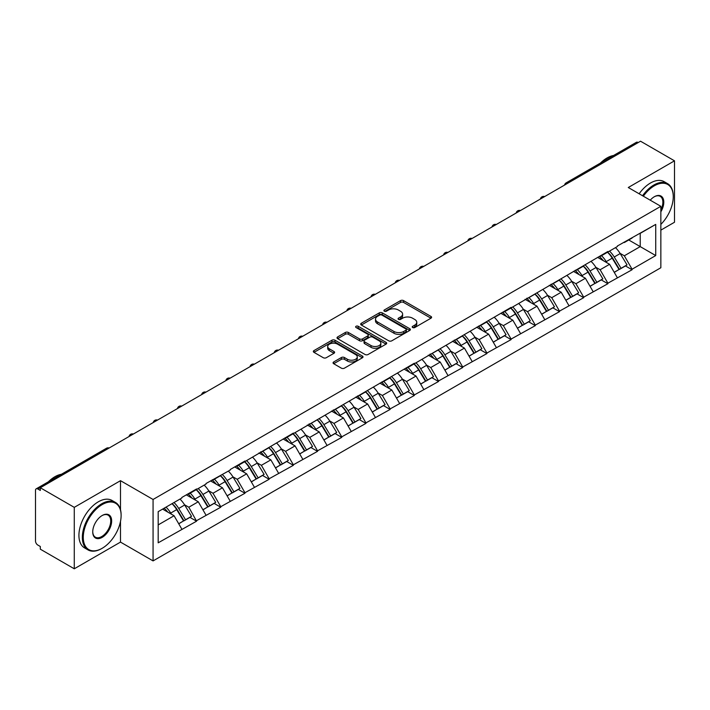 <?xml version="1.0" encoding="UTF-8"?>
<svg xmlns="http://www.w3.org/2000/svg" width="710" height="710" viewBox="0 0 710 710"><rect width="100%" height="100%" fill="white"/><g stroke="black" fill="none" stroke-linecap="round" stroke-linejoin="round"><path stroke-width="1.06" d="M412.661 327.532A1.509 0.87 0 0 0 414.791 327.532L430.97 318.195A2.157 1.242 0 0 0 431.6 317.317A2.157 1.242 0 0 0 430.97 316.438L403.564 300.614A2.157 1.242 0 0 0 400.52 300.614L384.35 309.959A1.509 0.87 0 0 0 383.906 310.572A1.509 0.87 0 0 0 384.35 311.184A1.509 0.87 0 0 0 386.48 311.184L388.574 309.977A6.887 3.976 0 0 1 398.31 309.977L400.6 311.299A6.887 3.976 0 0 1 402.614 314.113A6.887 3.976 0 0 1 400.6 316.926L398.505 318.133A1.509 0.87 0 0 0 398.061 318.746A1.509 0.87 0 0 0 398.505 319.358A1.509 0.87 0 0 0 400.635 319.358L402.73 318.151A6.887 3.976 0 0 1 412.474 318.151L414.755 319.473A6.887 3.976 0 0 1 416.77 322.287A6.887 3.976 0 0 1 414.755 325.1L412.661 326.307A1.509 0.87 0 0 0 412.217 326.919A1.509 0.87 0 0 0 412.661 327.532L412.661 326.307M333.691 361.967A2.157 1.242 0 0 0 333.061 362.845A2.157 1.242 0 0 0 333.691 363.724L341.377 368.162A2.157 1.242 0 0 0 344.421 368.162L362.384 357.796A2.157 1.242 0 0 0 363.014 356.917A2.157 1.242 0 0 0 362.384 356.038L334.987 340.214A2.157 1.242 0 0 0 331.934 340.214L313.971 350.589A2.157 1.242 0 0 0 313.341 351.468A2.157 1.242 0 0 0 313.971 352.346L323.263 357.707A2.157 1.242 0 0 0 326.307 357.707L333.993 353.269A2.157 1.242 0 0 0 334.623 352.391A2.157 1.242 0 0 0 333.993 351.512L329.387 348.85A5.76 3.328 0 0 1 327.7 346.498A5.76 3.328 0 0 1 331.259 343.427A5.76 3.328 0 0 1 337.534 344.146L355.577 354.565A5.76 3.328 0 0 1 357.263 356.917A5.76 3.328 0 0 1 353.704 359.988A5.76 3.328 0 0 1 347.43 359.269L344.421 357.529A2.157 1.242 0 0 0 341.377 357.529L333.691 361.967L333.691 363.724L341.377 359.322L341.377 357.529M120.496 480.679L74.275 507.357L40.31 487.752L640.535 141.21L674.5 160.824L628.279 187.511L660.85 206.308L153.067 499.476L120.496 480.679L120.496 509.709M388.725 340.827A2.157 1.242 0 0 0 391.769 340.827L409.732 330.461A2.157 1.242 0 0 0 410.362 329.582A2.157 1.242 0 0 0 409.732 328.703L382.326 312.879A2.157 1.242 0 0 0 379.282 312.879L361.319 323.254A2.157 1.242 0 0 0 360.689 324.133A2.157 1.242 0 0 0 361.319 325.011L388.725 340.827M356.668 327.86A1.509 0.87 0 0 1 358.195 328.073L358.195 326.28L386.062 342.371A2.157 1.242 0 0 1 386.693 343.249A2.157 1.242 0 0 1 386.062 344.128L368.091 354.494A2.157 1.242 0 0 1 365.046 354.494L337.649 338.679L337.649 336.922A2.157 1.242 0 0 0 337.019 337.8A2.157 1.242 0 0 0 337.649 338.679M337.649 336.922L345.335 332.475A2.157 1.242 0 0 1 348.379 332.475L359.491 338.892A2.157 1.242 0 0 0 362.535 338.892L367.638 335.954A2.157 1.242 0 0 0 368.268 335.076A2.157 1.242 0 0 0 367.638 334.197L356.065 327.514A1.509 0.87 0 0 1 355.63 326.902A1.509 0.87 0 0 1 356.553 326.094A1.509 0.87 0 0 1 358.195 326.28M74.275 507.357L74.275 568.79L120.496 542.103L153.067 560.909L153.067 499.476M153.067 560.909L660.85 267.741L660.85 206.308M172.095 503.63A14.697 8.485 -120 0 1 177.127 509.505L183.97 520.821L189.943 517.368L196.572 521.193L188.816 507.224L184.52 504.748M196.572 521.193L158.179 542.822L158.179 511.661L181.831 498.003L181.831 497.461L196.572 488.959L196.572 489.492L206.033 484.034L206.033 483.492L230.226 470.064L230.226 469.523L244.959 461.021L244.959 461.562L293.345 433.082L293.345 433.624L414.32 363.236L414.32 363.777L511.102 307.359L511.102 307.9L607.884 251.482L607.884 252.023L617.345 246.565L617.345 246.024L655.729 224.395L655.729 255.564L632.077 269.214L624.33 255.786L620.034 253.301M607.609 252.183A14.697 8.485 -120 0 1 612.632 258.067L619.484 269.374L625.457 265.93L632.077 269.756L632.077 269.214M632.077 269.756L607.884 283.183L600.128 269.756L595.832 267.271M583.407 266.152A14.697 8.485 -120 0 1 588.439 272.036L595.291 283.343L601.264 279.9L607.884 283.725L607.884 283.183M607.884 283.725L583.691 297.153L575.934 283.725L571.639 281.24M559.214 280.122A14.697 8.485 -120 0 1 564.246 286.006L571.097 297.312L577.061 293.869L583.691 297.694L583.691 297.153M583.691 297.694L559.498 311.122L551.741 297.694L547.446 295.209M535.02 294.091A14.697 8.485 -120 0 1 540.053 299.975L546.895 311.282L552.868 307.838L559.498 311.663L559.498 311.122M559.498 311.663L535.304 325.091L527.548 311.663L523.252 309.178M510.827 308.06A14.697 8.485 -120 0 1 515.859 313.944L522.702 325.251L528.675 321.808L535.304 325.633L535.304 325.091M535.304 325.633L511.102 339.06L503.354 325.633L499.05 323.148M486.625 322.029A14.697 8.485 -120 0 1 491.657 327.913L498.509 339.22L504.482 335.777L511.102 339.602L511.102 339.06M511.102 339.602L486.909 353.03L479.152 339.602L474.857 337.117M462.432 335.999A14.697 8.485 -120 0 1 467.464 341.883L474.316 353.189L480.288 349.746L486.909 353.571L486.909 353.03M486.909 353.571L462.716 366.999L454.959 353.571L450.664 351.086M438.239 349.968A14.697 8.485 -120 0 1 443.271 355.852L450.122 367.159L456.086 363.715L462.716 367.54L462.716 366.999M462.716 367.54L438.523 380.968L430.766 367.54L426.47 365.055M414.045 363.937A14.697 8.485 -120 0 1 419.077 369.821L425.92 381.128L431.893 377.684L438.523 381.51L438.523 380.968M438.523 381.51L414.32 394.938L406.573 381.51L402.277 379.025M389.852 377.906A14.697 8.485 -120 0 1 394.875 383.79L401.727 395.097L407.7 391.654L414.32 395.47L414.32 394.938M414.32 395.47L390.127 408.907L382.37 395.47L378.075 392.994M365.65 391.876A14.697 8.485 -120 0 1 370.682 397.76L377.534 409.067L383.506 405.614L390.127 409.439L390.127 408.907M390.127 409.439L365.934 422.876L358.177 409.439L353.882 406.963M341.457 405.845A14.697 8.485 -120 0 1 346.489 411.729L353.34 423.036L359.313 419.583L365.934 423.408L365.934 422.876M365.934 423.408L341.741 436.845L333.984 423.408L329.688 420.932M317.264 419.814A14.697 8.485 -120 0 1 322.296 425.698L329.147 437.005L335.111 433.553L341.741 437.378L341.741 436.845M341.741 437.378L317.548 450.814L309.791 437.378L305.495 434.902M293.07 433.783A14.697 8.485 -120 0 1 298.102 439.667L304.945 450.974L310.918 447.522L317.548 451.347L317.548 450.814M317.548 451.347L293.345 464.784L285.597 451.347L281.302 448.871M268.877 447.753A14.697 8.485 -120 0 1 273.9 453.637L280.752 464.943L286.725 461.491L293.345 465.316L293.345 464.784M293.345 465.316L269.152 478.753L261.395 465.316L257.1 462.84M244.675 461.722A14.697 8.485 -120 0 1 249.707 467.606L256.558 478.913L262.531 475.46L269.152 479.285L269.152 478.753M269.152 479.285L244.959 492.722L237.202 479.285L232.907 476.809M220.482 475.691A14.697 8.485 -120 0 1 225.514 481.575L232.365 492.882L238.338 489.43L244.959 493.255L244.959 492.722M244.959 493.255L220.766 506.691L213.009 493.255L208.713 490.779M196.288 489.66A14.697 8.485 -120 0 1 201.32 495.536L208.163 506.851L214.136 503.399L220.766 507.224L220.766 506.691M220.766 507.224L196.572 520.661M188.345 493.707L188.816 493.974L196.572 489.492M188.816 507.224L198.276 501.766L186.331 494.87M206.033 515.194L198.276 501.766M212.547 479.738L213.009 480.004L220.766 475.522M213.009 493.255L222.47 487.797L210.524 480.901M230.226 501.224L222.47 487.797M236.741 465.769L237.202 466.035L244.959 461.562M237.202 479.285L246.663 473.827L234.726 466.931M254.42 487.255L246.663 473.827M260.934 451.8L261.395 452.066L269.152 447.593M261.395 465.316L270.856 459.858L258.919 452.962M278.613 473.286L270.856 459.858M285.127 437.83L285.597 438.097L293.345 433.624M285.597 451.347L295.058 445.889L283.113 438.993M302.806 459.317L295.058 445.889M309.32 423.861L309.791 424.127L317.548 419.654M309.791 437.378L319.252 431.92L307.306 425.024M327.008 445.347L319.252 431.92M333.522 409.892L333.984 410.158L341.741 405.685M333.984 423.408L343.445 417.95L331.499 411.055M351.202 431.378L343.445 417.95M357.716 395.923L358.177 396.189L365.934 391.716M358.177 409.439L367.638 403.981L355.701 397.085M375.395 417.409L367.638 403.981M381.909 381.953L382.37 382.22L390.127 377.747M382.37 395.47L391.831 390.012L379.894 383.116M399.588 403.44L391.831 390.012M406.102 367.984L406.573 368.25L414.32 363.777M406.573 381.51L416.033 376.043L404.088 369.147M423.781 389.47L416.033 376.043M430.295 354.015L430.766 354.281L438.523 349.808M430.766 367.54L440.227 362.073L428.281 355.177M447.983 375.51L440.227 362.073M454.498 340.046L454.959 340.312L462.716 335.839M454.959 353.571L464.42 348.104L452.474 341.208M472.177 361.541L464.42 348.104M478.691 326.076L479.152 326.343L486.909 321.87M479.152 339.602L488.613 334.135L476.676 327.239M496.37 347.572L488.613 334.135M502.884 312.107L503.354 312.373L511.102 307.9M503.354 325.633L512.815 320.166L500.869 313.27M520.563 333.602L512.815 320.166M527.077 298.138L527.548 298.404L535.304 293.931M527.548 311.663L537.009 306.196L525.063 299.3M544.765 319.633L537.009 306.196M551.279 284.169L551.741 284.435L559.498 279.962M551.741 297.694L561.202 292.227L549.256 285.331M568.958 305.664L561.202 292.227M575.473 270.199L575.934 270.466L583.691 265.993M575.934 283.725L585.395 278.258L573.458 271.362M593.152 291.695L585.395 278.258M599.666 256.23L600.128 256.505L607.884 252.023M600.128 269.756L609.588 264.289L597.651 257.393M617.345 277.725L609.588 264.289M638.21 142.559L567.947 183.118M566.962 183.695A3.293 1.899 120 0 1 567.796 183.029A3.293 1.899 60 0 0 566.145 182.869L636.409 142.302A3.293 1.899 60 0 1 638.05 142.462M623.859 242.261L624.33 242.536L632.077 238.054M624.33 255.786L640.225 246.61L640.225 233.35L655.729 224.395M628.749 239.98L655.729 255.564M660.85 230.129L674.5 222.248L674.5 160.824M74.275 568.79L40.31 549.176L40.31 546.487L37.825 545.058A3.293 1.899 -120 0 1 35.5 541.029L35.5 490.344A3.293 1.899 -120 0 1 36.183 488.844A3.293 1.899 -120 0 1 37.825 489.004L40.31 490.433L40.31 487.752M158.179 524.912L174.083 515.735L162.599 509.105M181.831 529.163L174.083 515.735M612.295 258.333L613.067 258.777M588.102 272.303L588.865 272.746M563.909 286.272L564.672 286.716M539.707 300.241L540.479 300.685M515.513 314.211L516.285 314.654M491.32 328.18L492.092 328.615M467.127 342.14L467.89 342.584M442.933 356.109L443.697 356.553M418.731 370.079L419.503 370.522M394.538 384.048L395.31 384.492M370.345 398.017L371.108 398.461M346.152 411.986L346.915 412.43M321.95 425.956L322.722 426.399M297.756 439.925L298.528 440.369M273.563 453.894L274.335 454.338M249.37 467.863L250.133 468.307M225.176 481.833L225.94 482.276M200.974 495.802L201.746 496.246M176.781 509.771L177.553 510.215M120.496 542.103L120.496 521.415M413.264 327.745L414.755 326.884A6.887 3.976 0 0 0 416.77 324.071L416.77 322.287M402.614 314.113L402.614 315.897A6.887 3.976 0 0 1 400.6 318.71L399.109 319.571M430.943 318.213L403.564 302.407A2.157 1.242 0 0 0 400.52 302.407L384.944 311.397M409.732 328.703L409.732 330.461L382.326 314.672A2.157 1.242 0 0 0 379.282 314.672L361.346 325.029M405.925 330.194A1.509 0.87 0 0 0 406.368 329.582A1.509 0.87 0 0 0 405.925 328.961L381.873 315.08A1.509 0.87 0 0 0 379.743 315.08L377.534 316.349A6.887 3.976 0 0 0 375.519 319.163A6.887 3.976 0 0 0 377.534 321.976L393.979 331.472A6.887 3.976 0 0 0 403.715 331.472L405.925 330.194L405.925 331.987A1.509 0.87 0 0 0 406.368 331.366L406.368 329.582M375.519 319.163L375.519 320.955A6.887 3.976 0 0 0 377.534 323.769L377.534 321.976M405.925 331.987L403.715 333.256A6.887 3.976 0 0 1 393.979 333.256L377.534 323.769M337.676 338.697L345.335 334.268L345.335 332.475M368.268 335.076L368.268 336.859A2.157 1.242 0 0 1 367.638 337.738L362.535 340.685A2.157 1.242 0 0 1 359.491 340.685L348.379 334.268A2.157 1.242 0 0 0 345.335 334.268M358.195 328.073L386.027 344.146M371.028 345.557A5.76 3.328 0 0 0 377.303 346.276A5.76 3.328 0 0 0 380.853 343.205A5.76 3.328 0 0 0 379.167 340.853L372.812 337.179A2.157 1.242 0 0 0 369.768 337.179L364.665 340.125A2.157 1.242 0 0 0 364.035 341.004A2.157 1.242 0 0 0 364.665 341.883L371.028 345.557L371.028 347.341A5.76 3.328 0 0 0 377.303 348.069A5.76 3.328 0 0 0 380.853 344.989L380.853 343.205M364.035 341.004L364.035 342.797A2.157 1.242 0 0 0 364.665 343.675L364.665 341.883M371.028 347.341L364.665 343.675M357.263 356.917L357.263 358.701A5.76 3.328 0 0 1 353.704 361.78A5.76 3.328 0 0 1 347.43 361.053L344.421 359.322A2.157 1.242 0 0 0 341.377 359.322M327.7 346.498L327.7 348.291A5.76 3.328 0 0 0 329.387 350.642L329.387 348.85M333.966 353.287L329.387 350.642M362.384 356.038L362.384 357.796L334.987 342.007A2.157 1.242 0 0 0 331.934 342.007L314.006 352.364M615.481 247.639A17.99 10.384 60 0 1 620.194 253.568L614.221 257.011A17.99 10.384 -120 0 0 609.508 251.091M614.221 257.011L621.072 268.327L627.036 264.874L620.194 253.568M619.484 269.374L621.072 268.327M625.457 265.93L627.036 264.874M599.222 256.488A14.697 8.485 60 0 1 603.278 260.65M601.521 255.698A17.99 10.384 60 0 1 606.234 261.626L606.908 262.744M614.265 272.392L619.049 269.489L612.206 258.183A17.99 10.384 -120 0 0 607.494 252.254M619.049 269.489L614.203 272.285M591.279 261.608A17.99 10.384 60 0 1 595.992 267.537L590.028 270.98A17.99 10.384 -120 0 0 585.315 265.061M590.028 270.98L596.87 282.296L602.843 278.844L595.992 267.537M595.291 283.343L596.87 282.296M601.264 279.9L602.843 278.844M575.029 270.457A14.697 8.485 60 0 1 579.085 274.61M577.328 269.667A17.99 10.384 60 0 1 582.04 275.595L582.715 276.714M590.072 286.361L594.856 283.459L588.004 272.152A17.99 10.384 -120 0 0 583.292 266.223M594.856 283.459L590.01 286.254M567.086 275.578A17.99 10.384 60 0 1 571.798 281.506L565.826 284.95A17.99 10.384 -120 0 0 561.113 279.03M565.826 284.95L572.677 296.265L578.65 292.813L571.798 281.506M571.097 297.312L572.677 296.265M577.061 293.869L578.65 292.813M550.836 284.426A14.697 8.485 60 0 1 554.883 288.579M553.125 283.636A17.99 10.384 60 0 1 557.838 289.565L558.522 290.683M565.879 300.33L570.663 297.428L563.811 286.121A17.99 10.384 -120 0 0 559.098 280.193M570.663 297.428L565.817 300.223M542.893 289.547A17.99 10.384 60 0 1 547.605 295.475L541.632 298.919A17.99 10.384 -120 0 0 536.92 292.99M541.632 298.919L548.484 310.234L554.457 306.782L547.605 295.475M546.895 311.282L548.484 310.234M552.868 307.838L554.457 306.782M526.634 298.395A14.697 8.485 60 0 1 530.689 302.549M528.932 297.605A17.99 10.384 60 0 1 533.645 303.534L534.319 304.652M541.686 314.299L546.469 311.397L539.618 300.09A17.99 10.384 -120 0 0 534.905 294.162M546.469 311.397L541.623 314.193M518.699 303.516A17.99 10.384 60 0 1 523.412 309.445L517.439 312.888A17.99 10.384 -120 0 0 512.726 306.96M517.439 312.888L524.291 324.204L530.264 320.751L523.412 309.445M522.702 325.251L524.291 324.204M528.675 321.808L530.264 320.751M502.44 312.364A14.697 8.485 60 0 1 506.496 316.518M504.739 311.575A17.99 10.384 60 0 1 509.452 317.503L510.126 318.621M517.484 328.268L522.276 325.366L515.424 314.051A17.99 10.384 -120 0 0 510.712 308.131M522.276 325.366L517.43 328.162M494.506 317.485A17.99 10.384 60 0 1 499.219 323.414L493.246 326.857A17.99 10.384 -120 0 0 488.533 320.929M493.246 326.857L500.097 338.173L506.061 334.721L499.219 323.414M498.509 339.22L500.097 338.173M504.482 335.777L506.061 334.721M478.247 326.334A14.697 8.485 60 0 1 482.303 330.487M480.546 325.544A17.99 10.384 60 0 1 485.258 331.472L485.933 332.591M493.29 342.238L498.074 339.336L491.231 328.02A17.99 10.384 -120 0 0 486.519 322.1M498.074 339.336L493.228 342.131M660.85 224.404A26.758 15.451 120 0 0 673.257 196.732A26.758 15.451 120 0 0 654.336 185.807A26.758 15.451 120 0 0 643.349 196.209M642.55 195.747A27.415 15.833 -60 0 1 653.875 184.999A27.415 15.833 -60 0 1 667.577 183.641A27.415 15.833 -60 0 1 673.257 196.191A27.415 15.833 -60 0 1 673.257 196.466M650.236 200.184A13.383 7.721 -60 0 1 654.336 196.732L654.336 196.732A13.383 7.721 -60 0 1 663.122 198.534A13.383 7.721 -60 0 1 660.85 211.82M660.85 209.911A12.718 7.348 120 0 0 660.229 196.368A12.718 7.348 120 0 0 654.105 196.865M600.509 163.025A27.415 15.833 -60 0 1 607.032 157.957A27.415 15.833 -60 0 1 613.555 155.499M639.142 193.777A27.415 15.833 -60 0 1 650.458 183.029A27.415 15.833 -60 0 1 664.169 181.671L667.577 183.641M101.725 548.555L102.196 548.28A26.758 15.451 120 0 0 121.117 515.504A26.758 15.451 120 0 0 102.196 504.588A26.758 15.451 120 0 0 83.274 537.355A26.758 15.451 120 0 0 102.196 548.28L101.725 548.555A27.415 15.833 -60 0 1 88.013 549.913A27.415 15.833 -60 0 1 83.816 527.938A27.415 15.833 -60 0 1 101.725 503.78A27.415 15.833 -60 0 1 115.437 502.423A27.415 15.833 -60 0 1 121.117 514.972A27.415 15.833 -60 0 1 121.108 515.238M102.196 515.504L102.196 515.504A13.383 7.721 -60 0 1 111.656 520.971A13.383 7.721 -60 0 1 102.196 537.355A13.383 7.721 -60 0 1 92.735 531.897A13.383 7.721 -60 0 1 102.196 515.504L102.196 515.504M92.735 531.621A12.718 7.348 120 0 0 95.362 537.186A12.718 7.348 120 0 0 101.725 536.556A12.718 7.348 120 0 0 110.041 525.338A12.718 7.348 120 0 0 108.089 515.149A12.718 7.348 120 0 0 101.956 515.646M48.369 481.806A27.415 15.833 -60 0 1 54.883 476.738A27.415 15.833 -60 0 1 61.406 474.271M88.013 549.913L84.605 547.942A27.415 15.833 -60 0 1 80.399 525.968A27.415 15.833 -60 0 1 98.317 501.81A27.415 15.833 -60 0 1 112.02 500.452L115.437 502.423M470.304 331.455A17.99 10.384 60 0 1 475.017 337.383L469.053 340.827A17.99 10.384 -120 0 0 464.34 334.898M469.053 340.827L475.895 352.133L481.868 348.69L475.017 337.383M474.316 353.189L475.895 352.133M480.288 349.746L481.868 348.69M454.054 340.303A14.697 8.485 60 0 1 458.11 344.457M456.353 339.513A17.99 10.384 60 0 1 461.065 345.442L461.74 346.56M469.097 356.207L473.881 353.305L467.029 341.989A17.99 10.384 -120 0 0 462.316 336.07M473.881 353.305L469.035 356.101M446.111 345.424A17.99 10.384 60 0 1 450.823 351.352L444.851 354.796A17.99 10.384 -120 0 0 440.138 348.867M444.851 354.796L451.702 366.103L457.675 362.659L450.823 351.352M450.122 367.159L451.702 366.103M456.086 363.715L457.675 362.659M429.861 354.272A14.697 8.485 60 0 1 433.908 358.426M432.15 353.482A17.99 10.384 60 0 1 436.863 359.411L437.537 360.52M444.904 370.167L449.687 367.274L442.836 355.958A17.99 10.384 -120 0 0 438.123 350.039M449.687 367.274L444.842 370.07M421.917 359.393A17.99 10.384 60 0 1 426.63 365.322L420.657 368.765A17.99 10.384 -120 0 0 415.945 362.837M420.657 368.765L427.509 380.072L433.482 376.628L426.63 365.322M425.92 381.128L427.509 380.072M431.893 377.684L433.482 376.628M405.658 368.241A14.697 8.485 60 0 1 409.714 372.395M407.957 367.452A17.99 10.384 60 0 1 412.67 373.38L413.344 374.489M420.702 384.137L425.494 381.243L418.643 369.928A17.99 10.384 -120 0 0 413.93 363.999M425.494 381.243L420.648 384.039M397.724 373.362A17.99 10.384 60 0 1 402.437 379.291L396.464 382.734A17.99 10.384 -120 0 0 391.751 376.806M396.464 382.734L403.315 394.041L409.288 390.598L402.437 379.291M401.727 395.097L403.315 394.041M407.7 391.654L409.288 390.598M381.465 382.211A14.697 8.485 60 0 1 385.521 386.364M383.764 381.421A17.99 10.384 60 0 1 388.476 387.349L389.151 388.459M396.508 398.106L401.301 395.213L394.449 383.897A17.99 10.384 -120 0 0 389.737 377.968M401.301 395.213L396.455 398.008M373.522 387.332A17.99 10.384 60 0 1 378.244 393.26L372.271 396.704A17.99 10.384 -120 0 0 367.558 390.775M372.271 396.704L379.113 408.01L385.086 404.567L378.244 393.26M377.534 409.067L379.113 408.01M383.506 405.614L385.086 404.567M357.272 396.18A14.697 8.485 60 0 1 361.328 400.333M359.571 395.39A17.99 10.384 60 0 1 364.283 401.319L364.958 402.428M372.315 412.075L377.099 409.173L370.256 397.866A17.99 10.384 -120 0 0 365.535 391.938M377.099 409.173L372.253 411.977M349.329 401.301A17.99 10.384 60 0 1 354.041 407.229L348.077 410.673A17.99 10.384 -120 0 0 343.356 404.744M348.077 410.673L354.92 421.98L360.893 418.536L354.041 407.229M353.34 423.036L354.92 421.98M359.313 419.583L360.893 418.536M333.079 410.149A14.697 8.485 60 0 1 337.135 414.303M335.368 409.359A17.99 10.384 60 0 1 340.09 415.288L340.764 416.397M348.122 426.044L352.905 423.142L346.054 411.836A17.99 10.384 -120 0 0 341.341 405.907M352.905 423.142L348.06 425.947M325.136 415.27A17.99 10.384 60 0 1 329.848 421.199L323.875 424.642A17.99 10.384 -120 0 0 319.163 418.714M323.875 424.642L330.727 435.949L336.7 432.505L329.848 421.199M329.147 437.005L330.727 435.949M335.111 433.553L336.7 432.505M308.885 424.118A14.697 8.485 60 0 1 312.933 428.272M311.175 423.329A17.99 10.384 60 0 1 315.888 429.257L316.562 430.366M323.929 440.014L328.712 437.111L321.861 425.805A17.99 10.384 -120 0 0 317.148 419.876M328.712 437.111L323.866 439.916M300.942 429.239A17.99 10.384 60 0 1 305.655 435.168L299.682 438.611A17.99 10.384 -120 0 0 294.969 432.683M299.682 438.611L306.534 449.918L312.506 446.475L305.655 435.168M304.945 450.974L306.534 449.918M310.918 447.522L312.506 446.475M284.683 438.088A14.697 8.485 60 0 1 288.739 442.241M286.982 437.298A17.99 10.384 60 0 1 291.695 443.226L292.369 444.336M299.726 453.983L304.519 451.081L297.667 439.774A17.99 10.384 -120 0 0 292.955 433.845M304.519 451.081L299.673 453.885M276.749 443.209A17.99 10.384 60 0 1 281.462 449.137L275.489 452.581A17.99 10.384 -120 0 0 270.776 446.652M275.489 452.581L282.34 463.887L288.304 460.444L281.462 449.137M280.752 464.943L282.34 463.887M286.725 461.491L288.304 460.444M260.49 452.057A14.697 8.485 60 0 1 264.546 456.21M262.789 451.267A17.99 10.384 60 0 1 267.501 457.196L268.176 458.305M275.533 467.952L280.317 465.05L273.474 453.743A17.99 10.384 -120 0 0 268.762 447.815M280.317 465.05L275.471 467.854M252.547 457.178A17.99 10.384 60 0 1 257.26 463.097L251.296 466.55A17.99 10.384 -120 0 0 246.583 460.621M251.296 466.55L258.138 477.857L264.111 474.413L257.26 463.097M256.558 478.913L258.138 477.857M262.531 475.46L264.111 474.413M236.297 466.017A14.697 8.485 60 0 1 240.353 470.18M238.595 465.236A17.99 10.384 60 0 1 243.308 471.165L243.983 472.274M251.34 481.921L256.124 479.019L249.272 467.712A17.99 10.384 -120 0 0 244.559 461.784M256.124 479.019L251.278 481.824M228.354 471.147A17.99 10.384 60 0 1 233.066 477.067L227.093 480.519A17.99 10.384 -120 0 0 222.381 474.591M227.093 480.519L233.945 491.826L239.918 488.382L233.066 477.067M232.365 492.882L233.945 491.826M238.338 489.43L239.918 488.382M212.104 479.987A14.697 8.485 60 0 1 216.151 484.149M214.393 479.206A17.99 10.384 60 0 1 219.106 485.134L219.789 486.243M227.147 495.891L231.93 492.988L225.079 481.682A17.99 10.384 -120 0 0 220.366 475.753M231.93 492.988L227.085 495.793M204.16 485.116A17.99 10.384 60 0 1 208.873 491.036L202.9 494.488A17.99 10.384 -120 0 0 198.188 488.56M202.9 494.488L209.752 505.795L215.725 502.352L208.873 491.036M208.163 506.851L209.752 505.795M214.136 503.399L215.725 502.352M187.901 493.956A14.697 8.485 60 0 1 191.957 498.118M190.2 493.175A17.99 10.384 60 0 1 194.913 499.094L195.587 500.213M202.953 509.86L207.737 506.958L200.886 495.651A17.99 10.384 -120 0 0 196.173 489.722M207.737 506.958L202.891 509.753M179.967 499.086A17.99 10.384 60 0 1 184.68 505.005L178.707 508.458A17.99 10.384 -120 0 0 173.994 502.529M178.707 508.458L185.559 519.764L191.531 516.321L184.68 505.005M183.97 520.821L185.559 519.764M189.943 517.368L191.531 516.321M164.108 508.236A14.697 8.485 60 0 1 167.764 512.087M166.007 507.144A17.99 10.384 60 0 1 170.72 513.064L171.394 514.182M178.751 523.829L183.544 520.927L176.692 509.62A17.99 10.384 -120 0 0 171.98 503.692M183.544 520.927L178.698 523.723M108.239 448.525L37.825 489.004M108.923 448.134A3.293 1.899 -60 0 0 108.089 448.436A3.293 1.899 -120 0 0 106.438 448.276L36.183 488.844M542.759 197.655A3.293 1.899 120 0 1 543.594 196.998A3.293 1.899 -60 0 1 544.437 196.697M518.566 211.624A3.293 1.899 120 0 1 519.4 210.968A3.293 1.899 -60 0 1 520.235 210.666M494.373 225.594A3.293 1.899 120 0 1 495.207 224.937A3.293 1.899 -60 0 1 496.041 224.635M470.18 239.563A3.293 1.899 120 0 1 471.014 238.906A3.293 1.899 -60 0 1 471.848 238.604M445.986 253.532A3.293 1.899 120 0 1 446.821 252.875A3.293 1.899 -60 0 1 447.655 252.574M421.784 267.501A3.293 1.899 120 0 1 422.619 266.845A3.293 1.899 -60 0 1 423.462 266.543M397.591 281.471A3.293 1.899 120 0 1 398.425 280.814A3.293 1.899 -60 0 1 399.26 280.512M373.398 295.44A3.293 1.899 120 0 1 374.232 294.783A3.293 1.899 -60 0 1 375.066 294.481M349.205 309.409A3.293 1.899 120 0 1 350.039 308.752A3.293 1.899 -60 0 1 350.873 308.451M325.002 323.378A3.293 1.899 120 0 1 325.846 322.722A3.293 1.899 -60 0 1 326.68 322.42M300.809 337.348A3.293 1.899 120 0 1 301.643 336.691A3.293 1.899 -60 0 1 302.478 336.38M276.616 351.317A3.293 1.899 120 0 1 277.45 350.66A3.293 1.899 -60 0 1 278.284 350.349M252.423 365.286A3.293 1.899 120 0 1 253.257 364.629A3.293 1.899 -60 0 1 254.091 364.319M228.23 379.255A3.293 1.899 120 0 1 229.064 378.599A3.293 1.899 -60 0 1 229.898 378.288M204.027 393.225A3.293 1.899 120 0 1 204.862 392.568A3.293 1.899 -60 0 1 205.705 392.257M179.834 407.194A3.293 1.899 120 0 1 180.668 406.528A3.293 1.899 -60 0 1 181.503 406.226M155.641 421.163A3.293 1.899 120 0 1 156.475 420.498A3.293 1.899 -60 0 1 157.309 420.196M131.448 435.132A3.293 1.899 120 0 1 132.282 434.467A3.293 1.899 -60 0 1 133.116 434.165M414.755 326.884L414.755 325.1M398.505 319.358L398.505 318.133M400.6 318.71L400.6 316.926M384.35 311.184L384.35 309.959M400.52 302.407L400.52 300.614M403.564 302.407L403.564 300.614M430.97 318.195L430.97 316.438M361.319 325.011L361.319 323.254M379.282 314.672L379.282 312.879M382.326 314.672L382.326 312.879M393.979 333.256L393.979 331.472M403.715 333.256L403.715 331.472M348.379 334.268L348.379 332.475M359.491 340.685L359.491 338.892M362.535 340.685L362.535 338.892M367.638 337.738L367.638 335.954M386.062 344.128L386.062 342.371M344.421 359.322L344.421 357.529M347.43 361.053L347.43 359.269M333.993 353.269L333.993 351.512M313.971 352.346L313.971 350.589M331.934 342.007L331.934 340.214M334.987 342.007L334.987 340.214M612.206 258.183L606.234 261.626M588.004 272.152L582.04 275.595M563.811 286.121L557.838 289.565M539.618 300.09L533.645 303.534M515.424 314.051L509.452 317.503M491.231 328.02L485.258 331.472M467.029 341.989L461.065 345.442M442.836 355.958L436.863 359.411M418.643 369.928L412.67 373.38M394.449 383.897L388.476 387.349M370.256 397.866L364.283 401.319M346.054 411.836L340.09 415.288M321.861 425.805L315.888 429.257M297.667 439.774L291.695 443.226M273.474 453.743L267.501 457.196M249.272 467.712L243.308 471.165M225.079 481.682L219.106 485.134M200.886 495.651L194.913 499.094M176.692 509.62L170.72 513.064M566.145 182.869A3.293 3.293 0 0 0 564.565 185.07M544.65 196.572A3.293 3.293 0 0 0 540.372 199.04M520.457 210.542A3.293 3.293 0 0 0 516.179 213.009M496.263 224.502A3.293 3.293 0 0 0 491.986 226.978M472.07 238.471A3.293 3.293 0 0 0 467.784 240.947M447.868 252.44A3.293 3.293 0 0 0 443.59 254.917M423.675 266.41A3.293 3.293 0 0 0 419.397 268.886M399.481 280.379A3.293 3.293 0 0 0 395.204 282.855M375.288 294.348A3.293 3.293 0 0 0 371.002 296.824M351.095 308.317A3.293 3.293 0 0 0 346.808 310.794M326.893 322.287A3.293 3.293 0 0 0 322.615 324.763M302.7 336.256A3.293 3.293 0 0 0 298.422 338.732M278.506 350.225A3.293 3.293 0 0 0 274.229 352.701M254.313 364.195A3.293 3.293 0 0 0 250.026 366.671M230.12 378.164A3.293 3.293 0 0 0 225.833 380.64M205.918 392.133A3.293 3.293 0 0 0 201.64 394.609M181.724 406.102A3.293 3.293 0 0 0 177.447 408.578M157.531 420.071A3.293 3.293 0 0 0 153.254 422.539M133.338 434.041A3.293 3.293 0 0 0 129.051 436.508M109.145 448.01A3.293 3.293 0 0 0 106.438 448.276M673.257 196.732L673.257 196.191M121.117 515.504L121.117 514.972"/></g></svg>
